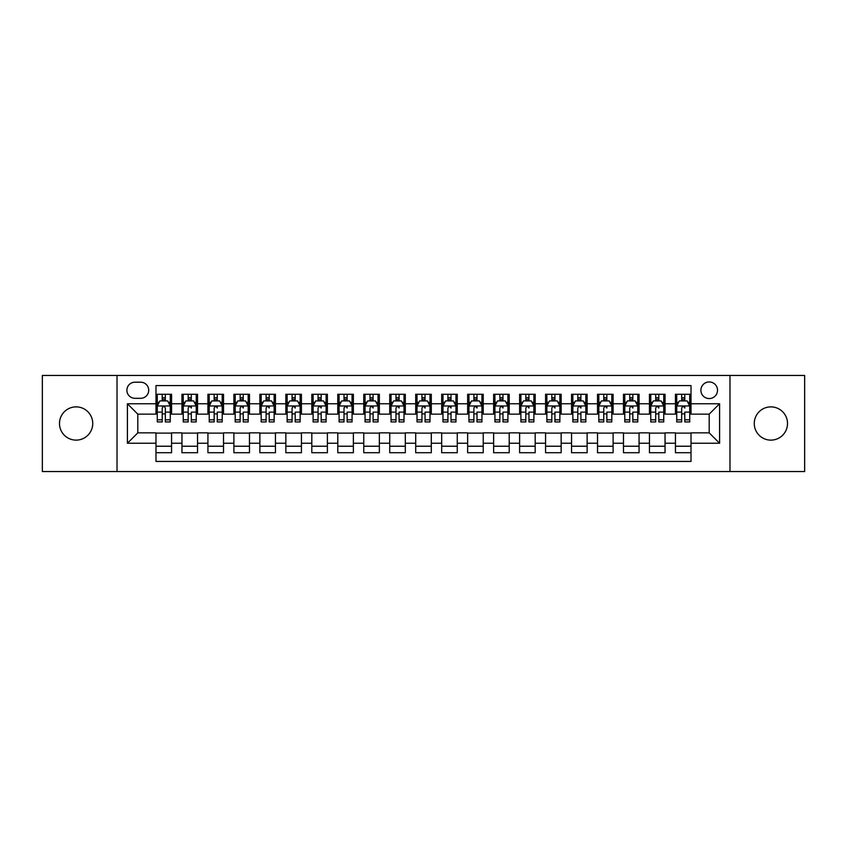 <?xml version="1.0" encoding="UTF-8"?>
<svg xmlns="http://www.w3.org/2000/svg" width="847" height="847" viewBox="0 0 847 847"><rect width="100%" height="100%" fill="white"/><g stroke="black" fill="none" stroke-linecap="round" stroke-linejoin="round"><path stroke-width="1.27" d="M770.886 406.878A16.622 16.622 0 0 0 754.264 423.5A16.622 16.622 0 0 0 770.886 440.122A16.622 16.622 0 0 0 787.509 423.5A16.622 16.622 0 0 0 770.886 406.878M76.114 406.878A16.622 16.622 0 0 0 59.491 423.5A16.622 16.622 0 0 0 76.114 440.122A16.622 16.622 0 0 0 92.736 423.5A16.622 16.622 0 0 0 76.114 406.878M709.204 381.944A8.311 8.311 0 0 0 700.893 390.255A8.311 8.311 0 0 0 709.204 398.566A8.311 8.311 0 0 0 717.515 390.255A8.311 8.311 0 0 0 709.204 381.944M729.976 471.546L804.65 471.546L804.65 375.454L729.976 375.454L729.976 471.546L117.024 471.546L117.024 375.454L42.35 375.454L42.35 471.546L117.024 471.546M691.014 394.279L675.44 394.279L675.44 403.765L665.043 403.765L665.043 414.151L675.44 414.151L675.44 403.765M665.043 403.765L665.043 394.279L649.458 394.279L649.458 403.765L639.072 403.765L639.072 414.151L649.458 414.151L649.458 403.765M639.072 403.765L639.072 394.279L623.487 394.279L623.487 403.765L613.101 403.765L613.101 414.151L623.487 414.151L623.487 403.765M613.101 403.765L613.101 394.279L597.516 394.279L597.516 403.765L587.13 403.765L587.13 414.151L597.516 414.151L597.516 403.765M587.13 403.765L587.13 394.279L571.545 394.279L571.545 403.765L561.159 403.765L561.159 414.151L571.545 414.151L571.545 403.765M561.159 403.765L561.159 394.279L545.574 394.279L545.574 403.765L535.188 403.765L535.188 414.151L545.574 414.151L545.574 403.765M535.188 403.765L535.188 394.279L519.603 394.279L519.603 403.765L509.206 403.765L509.206 414.151L519.603 414.151L519.603 403.765M509.206 403.765L509.206 394.279L493.632 394.279L493.632 403.765L483.235 403.765L483.235 414.151L493.632 414.151L493.632 403.765M483.235 403.765L483.235 394.279L467.65 394.279L467.65 403.765L457.264 403.765L457.264 414.151L467.65 414.151L467.65 403.765M457.264 403.765L457.264 394.279L441.679 394.279L441.679 403.765L431.292 403.765L431.292 414.151L441.679 414.151L441.679 403.765M431.292 403.765L431.292 394.279L415.708 394.279L415.708 403.765L405.321 403.765L405.321 414.151L415.708 414.151L415.708 403.765M405.321 403.765L405.321 394.279L389.736 394.279L389.736 403.765L379.35 403.765L379.35 414.151L389.736 414.151L389.736 403.765M379.35 403.765L379.35 394.279L363.765 394.279L363.765 403.765L353.368 403.765L353.368 414.151L363.765 414.151L363.765 403.765M353.368 403.765L353.368 394.279L337.794 394.279L337.794 403.765L327.397 403.765L327.397 414.151L337.794 414.151L337.794 403.765M327.397 403.765L327.397 394.279L311.812 394.279L311.812 403.765L301.426 403.765L301.426 414.151L311.812 414.151L311.812 403.765M301.426 403.765L301.426 394.279L285.841 394.279L285.841 403.765L275.455 403.765L275.455 414.151L285.841 414.151L285.841 403.765M275.455 403.765L275.455 394.279L259.87 394.279L259.87 403.765L249.484 403.765L249.484 414.151L259.87 414.151L259.87 403.765M249.484 403.765L249.484 394.279L233.899 394.279L233.899 403.765L223.513 403.765L223.513 414.151L233.899 414.151L233.899 403.765M223.513 403.765L223.513 394.279L207.928 394.279L207.928 403.765L197.542 403.765L197.542 414.151L207.928 414.151L207.928 403.765M197.542 403.765L197.542 394.279L181.957 394.279L181.957 414.151L171.56 414.151L171.56 394.279L155.986 394.279M155.986 452.722L171.56 452.722L171.56 432.849L181.957 432.849L181.957 452.722L197.542 452.722L197.542 432.849L207.928 432.849L207.928 443.235L197.542 443.235M207.928 443.235L207.928 452.722L223.513 452.722L223.513 432.849L233.899 432.849L233.899 443.235L223.513 443.235M233.899 443.235L233.899 452.722L249.484 452.722L249.484 432.849L259.87 432.849L259.87 443.235L249.484 443.235M259.87 443.235L259.87 452.722L275.455 452.722L275.455 432.849L285.841 432.849L285.841 443.235L275.455 443.235M285.841 443.235L285.841 452.722L301.426 452.722L301.426 432.849L311.812 432.849L311.812 443.235L301.426 443.235M311.812 443.235L311.812 452.722L327.397 452.722L327.397 432.849L337.794 432.849L337.794 443.235L327.397 443.235M337.794 443.235L337.794 452.722L353.368 452.722L353.368 432.849L363.765 432.849L363.765 443.235L353.368 443.235M363.765 443.235L363.765 452.722L379.35 452.722L379.35 432.849L389.736 432.849L389.736 443.235L379.35 443.235M389.736 443.235L389.736 452.722L405.321 452.722L405.321 432.849L415.708 432.849L415.708 443.235L405.321 443.235M415.708 443.235L415.708 452.722L431.292 452.722L431.292 432.849L441.679 432.849L441.679 443.235L431.292 443.235M441.679 443.235L441.679 452.722L457.264 452.722L457.264 432.849L467.65 432.849L467.65 443.235L457.264 443.235M467.65 443.235L467.65 452.722L483.235 452.722L483.235 432.849L493.632 432.849L493.632 443.235L483.235 443.235M493.632 443.235L493.632 452.722L509.206 452.722L509.206 432.849L519.603 432.849L519.603 443.235L509.206 443.235M519.603 443.235L519.603 452.722L535.188 452.722L535.188 432.849L545.574 432.849L545.574 443.235L535.188 443.235M545.574 443.235L545.574 452.722L561.159 452.722L561.159 432.849L571.545 432.849L571.545 443.235L561.159 443.235M571.545 443.235L571.545 452.722L587.13 452.722L587.13 432.849L597.516 432.849L597.516 443.235L587.13 443.235M597.516 443.235L597.516 452.722L613.101 452.722L613.101 432.849L623.487 432.849L623.487 443.235L613.101 443.235M623.487 443.235L623.487 452.722L639.072 452.722L639.072 432.849L649.458 432.849L649.458 443.235L639.072 443.235M649.458 443.235L649.458 452.722L665.043 452.722L665.043 432.849L675.44 432.849L675.44 443.235L665.043 443.235M134.938 398.302L140.655 398.302A8.046 8.046 0 0 0 148.712 390.255A8.046 8.046 0 0 0 140.655 382.198L134.938 382.198A8.046 8.046 0 0 0 126.891 390.255A8.046 8.046 0 0 0 134.938 398.302M729.976 375.454L117.024 375.454M691.014 403.765L691.014 385.576L155.986 385.576L155.986 414.151L137.796 414.151L137.796 432.849L155.986 432.849L155.986 461.424L691.014 461.424L691.014 432.849L709.204 432.849L709.204 414.151L691.014 414.151L691.014 403.765L719.59 403.765L719.59 443.235L691.014 443.235M155.986 443.235L127.41 443.235L127.41 403.765L155.986 403.765M675.44 443.235L675.44 452.722L691.014 452.722M155.986 400.769L157.277 400.769M162.211 400.769L165.334 400.769M170.268 400.769L171.56 400.769M155.986 413.887L157.277 413.887M162.211 413.887L165.334 413.887M170.268 413.887L171.56 413.887M155.986 433.113L171.56 433.113M155.986 446.231L171.56 446.231M181.957 413.887L183.248 413.887M188.182 413.887L191.306 413.887M196.239 413.887L197.542 413.887M181.957 400.769L183.248 400.769M188.182 400.769L191.306 400.769M196.239 400.769L197.542 400.769M181.957 433.113L197.542 433.113M181.957 446.231L197.542 446.231M207.928 433.113L223.513 433.113M207.928 446.231L223.513 446.231M207.928 400.769L209.22 400.769M214.164 400.769L217.277 400.769M222.21 400.769L223.513 400.769M207.928 413.887L209.22 413.887M214.164 413.887L217.277 413.887M222.21 413.887L223.513 413.887M233.899 433.113L249.484 433.113M233.899 446.231L249.484 446.231M233.899 400.769L235.201 400.769M240.135 400.769L243.248 400.769M248.182 400.769L249.484 400.769M233.899 413.887L235.201 413.887M240.135 413.887L243.248 413.887M248.182 413.887L249.484 413.887M259.87 433.113L275.455 433.113M259.87 446.231L275.455 446.231M259.87 400.769L261.172 400.769M266.106 400.769L269.219 400.769M274.153 400.769L275.455 400.769M259.87 413.887L261.172 413.887M266.106 413.887L269.219 413.887M274.153 413.887L275.455 413.887M285.841 433.113L301.426 433.113M285.841 446.231L301.426 446.231M285.841 400.769L287.144 400.769M292.077 400.769L295.19 400.769M300.134 400.769L301.426 400.769M285.841 413.887L287.144 413.887M292.077 413.887L295.19 413.887M300.134 413.887L301.426 413.887M311.812 433.113L327.397 433.113M311.812 446.231L327.397 446.231M311.812 400.769L313.115 400.769M318.048 400.769L321.172 400.769M326.106 400.769L327.397 400.769M311.812 413.887L313.115 413.887M318.048 413.887L321.172 413.887M326.106 413.887L327.397 413.887M337.794 433.113L353.368 433.113M337.794 446.231L353.368 446.231M337.794 400.769L339.086 400.769M344.02 400.769L347.143 400.769M352.077 400.769L353.368 400.769M337.794 413.887L339.086 413.887M344.02 413.887L347.143 413.887M352.077 413.887L353.368 413.887M363.765 433.113L379.35 433.113M363.765 446.231L379.35 446.231M363.765 400.769L365.057 400.769M370.001 400.769L373.114 400.769M378.048 400.769L379.35 400.769M363.765 413.887L365.057 413.887M370.001 413.887L373.114 413.887M378.048 413.887L379.35 413.887M389.736 433.113L405.321 433.113M389.736 446.231L405.321 446.231M389.736 400.769L391.039 400.769M395.973 400.769L399.085 400.769M404.019 400.769L405.321 400.769M389.736 413.887L391.039 413.887M395.973 413.887L399.085 413.887M404.019 413.887L405.321 413.887M415.708 433.113L431.292 433.113M415.708 446.231L431.292 446.231M415.708 400.769L417.01 400.769M421.944 400.769L425.056 400.769M429.99 400.769L431.292 400.769M415.708 413.887L417.01 413.887M421.944 413.887L425.056 413.887M429.99 413.887L431.292 413.887M441.679 433.113L457.264 433.113M441.679 446.231L457.264 446.231M441.679 400.769L442.981 400.769M447.915 400.769L451.028 400.769M455.961 400.769L457.264 400.769M441.679 413.887L442.981 413.887M447.915 413.887L451.028 413.887M455.961 413.887L457.264 413.887M467.65 433.113L483.235 433.113M467.65 446.231L483.235 446.231M467.65 400.769L468.952 400.769M473.886 400.769L476.999 400.769M481.943 400.769L483.235 400.769M467.65 413.887L468.952 413.887M473.886 413.887L476.999 413.887M481.943 413.887L483.235 413.887M493.632 433.113L509.206 433.113M493.632 446.231L509.206 446.231M493.632 400.769L494.923 400.769M499.857 400.769L502.98 400.769M507.914 400.769L509.206 400.769M493.632 413.887L494.923 413.887M499.857 413.887L502.98 413.887M507.914 413.887L509.206 413.887M519.603 433.113L535.188 433.113M519.603 446.231L535.188 446.231M519.603 400.769L520.894 400.769M525.828 400.769L528.952 400.769M533.885 400.769L535.188 400.769M519.603 413.887L520.894 413.887M525.828 413.887L528.952 413.887M533.885 413.887L535.188 413.887M545.574 433.113L561.159 433.113M545.574 446.231L561.159 446.231M545.574 400.769L546.866 400.769M551.81 400.769L554.923 400.769M559.856 400.769L561.159 400.769M545.574 413.887L546.866 413.887M551.81 413.887L554.923 413.887M559.856 413.887L561.159 413.887M571.545 433.113L587.13 433.113M571.545 446.231L587.13 446.231M571.545 400.769L572.847 400.769M577.781 400.769L580.894 400.769M585.828 400.769L587.13 400.769M571.545 413.887L572.847 413.887M577.781 413.887L580.894 413.887M585.828 413.887L587.13 413.887M597.516 433.113L613.101 433.113M597.516 446.231L613.101 446.231M597.516 400.769L598.818 400.769M603.752 400.769L606.865 400.769M611.799 400.769L613.101 400.769M597.516 413.887L598.818 413.887M603.752 413.887L606.865 413.887M611.799 413.887L613.101 413.887M623.487 433.113L639.072 433.113M623.487 446.231L639.072 446.231M623.487 400.769L624.79 400.769M629.723 400.769L632.836 400.769M637.78 400.769L639.072 400.769M623.487 413.887L624.79 413.887M629.723 413.887L632.836 413.887M637.78 413.887L639.072 413.887M649.458 433.113L665.043 433.113M649.458 446.231L665.043 446.231M649.458 400.769L650.761 400.769M655.694 400.769L658.818 400.769M663.752 400.769L665.043 400.769M649.458 413.887L650.761 413.887M655.694 413.887L658.818 413.887M663.752 413.887L665.043 413.887M675.44 433.113L691.014 433.113M675.44 446.231L691.014 446.231M675.44 400.769L676.732 400.769M681.666 400.769L684.789 400.769M689.723 400.769L691.014 400.769M675.44 413.887L676.732 413.887M681.666 413.887L684.789 413.887M689.723 413.887L691.014 413.887M137.796 414.151L127.41 403.765M137.796 432.849L127.41 443.235M719.59 403.765L709.204 414.151M719.59 443.235L709.204 432.849M165.334 397.656L162.211 397.656M170.268 419.826L165.334 419.826L165.334 421.944L170.268 421.944L170.268 406.094L167.664 400.906L159.882 400.906L157.277 406.094L157.277 421.944L162.211 421.944L162.211 419.826L157.277 419.826M157.277 406.094L157.277 394.279M170.268 406.094L170.268 394.279M162.211 400.906L162.211 394.279M165.334 394.279L165.334 400.906M165.334 419.826L165.334 408.042C164.297 406.041 163.259 406.041 162.211 408.042L162.211 419.826M191.306 394.279L191.306 400.906L191.306 397.656L188.182 397.656M196.239 419.826L191.306 419.826L191.306 421.944L196.239 421.944L196.239 406.094L193.645 400.906L185.853 400.906L183.248 406.094L183.248 412.118L183.248 394.279M183.248 416.809L183.248 418.566M183.248 402.389L183.248 397.656M183.248 419.826L183.248 421.944L188.182 421.944L188.182 419.826L183.248 419.826L183.248 412.118L188.182 412.118L188.182 417.613M196.239 402.389L196.239 397.656M191.306 419.826L191.306 412.118L196.239 412.118L196.239 394.279M188.182 400.906L188.182 394.279M191.306 416.809L191.306 418.566M188.182 419.826L188.182 408.042C189.23 406.041 190.268 406.041 191.306 408.042L191.306 405.967M217.277 394.279L217.277 400.906L217.277 397.656L214.164 397.656M222.21 419.826L217.277 419.826L217.277 421.944L222.21 421.944L222.21 406.094L219.617 400.906L211.824 400.906L209.22 406.094L209.22 412.118L209.22 394.279M209.22 416.809L209.22 418.566M209.22 402.389L209.22 397.656M209.22 419.826L209.22 421.944L214.164 421.944L214.164 419.826L209.22 419.826L209.22 412.118L214.164 412.118L214.164 417.603M222.21 402.389L222.21 397.656M217.277 419.826L217.277 412.118L222.21 412.118L222.21 394.279M214.164 400.906L214.164 394.279M217.277 416.809L217.277 418.566M214.164 419.826L214.164 408.042C215.202 406.041 216.239 406.041 217.277 408.042L217.277 405.967M243.248 394.279L243.248 400.906L243.248 397.656L240.135 397.656M248.182 419.826L243.248 419.826L243.248 421.944L248.182 421.944L248.182 406.094L245.588 400.906L237.795 400.906L235.201 406.094L235.201 412.118L235.201 394.279M235.201 416.809L235.201 418.566M235.201 402.389L235.201 397.656M235.201 419.826L235.201 421.944L240.135 421.944L240.135 419.826L235.201 419.826L235.201 412.118L240.135 412.118L240.135 417.603M248.182 402.389L248.182 397.656M243.248 419.826L243.248 412.118L248.182 412.118L248.182 394.279M240.135 400.906L240.135 394.279M243.248 416.809L243.248 418.566M240.135 419.826L240.135 408.042C241.173 406.041 242.21 406.041 243.248 408.042L243.248 405.967M269.219 394.279L269.219 400.906L269.219 397.656L266.106 397.656M274.153 419.826L269.219 419.826L269.219 421.944L274.153 421.944L274.153 406.094L271.559 400.906L263.766 400.906L261.172 406.094L261.172 412.118L261.172 394.279M261.172 416.809L261.172 418.566M261.172 402.389L261.172 397.656M261.172 419.826L261.172 421.944L266.106 421.944L266.106 419.826L261.172 419.826L261.172 412.118L266.106 412.118L266.106 417.603M274.153 402.389L274.153 397.656M269.219 419.826L269.219 412.118L274.153 412.118L274.153 394.279M266.106 400.906L266.106 394.279M269.219 416.809L269.219 418.566M266.106 419.826L266.106 408.042C267.144 406.041 268.181 406.041 269.219 408.042L269.219 405.967M295.19 394.279L295.19 400.906L295.19 397.656L292.077 397.656M300.134 419.826L295.19 419.826L295.19 421.944L300.134 421.944L300.134 406.094L297.53 400.906L289.738 400.906L287.144 406.094L287.144 412.118L287.144 394.279M287.144 416.809L287.144 418.566M287.144 402.389L287.144 397.656M287.144 419.826L287.144 421.944L292.077 421.944L292.077 419.826L287.144 419.826L287.144 412.118L292.077 412.118L292.077 417.603M300.134 402.389L300.134 397.656M295.19 419.826L295.19 412.118L300.134 412.118L300.134 394.279M292.077 400.906L292.077 394.279M295.19 416.809L295.19 418.566M292.077 419.826L292.077 408.042C293.115 406.041 294.153 406.041 295.19 408.042L295.19 405.967M321.172 394.279L321.172 400.906L321.172 397.656L318.048 397.656M326.106 419.826L321.172 419.826L321.172 421.944L326.106 421.944L326.106 406.094L323.501 400.906L315.709 400.906L313.115 406.094L313.115 412.118L313.115 394.279M313.115 416.809L313.115 418.566M313.115 402.389L313.115 397.656M313.115 419.826L313.115 421.944L318.048 421.944L318.048 419.826L313.115 419.826L313.115 412.118L318.048 412.118L318.048 417.603M326.106 402.389L326.106 397.656M321.172 419.826L321.172 412.118L326.106 412.118L326.106 394.279M318.048 400.906L318.048 394.279M321.172 416.809L321.172 418.566M318.048 419.826L318.048 408.042C319.086 406.041 320.134 406.041 321.172 408.042L321.172 405.967M347.143 394.279L347.143 400.906L347.143 397.656L344.02 397.656M352.077 419.826L347.143 419.826L347.143 421.944L352.077 421.944L352.077 406.094L349.483 400.906L341.69 400.906L339.086 406.094L339.086 412.118L339.086 394.279M339.086 416.809L339.086 418.566M339.086 402.389L339.086 397.656M339.086 419.826L339.086 421.944L344.02 421.944L344.02 419.826L339.086 419.826L339.086 412.118L344.02 412.118L344.02 417.603M352.077 402.389L352.077 397.656M347.143 419.826L347.143 412.118L352.077 412.118L352.077 394.279M344.02 400.906L344.02 394.279M347.143 416.809L347.143 418.566M344.02 419.826L344.02 408.042C345.068 406.041 346.105 406.041 347.143 408.042L347.143 405.967M373.114 394.279L373.114 400.906L373.114 397.656L370.001 397.656M378.048 419.826L373.114 419.826L373.114 421.944L378.048 421.944L378.048 406.094L375.454 400.906L367.662 400.906L365.057 406.094L365.057 412.118L365.057 394.279M365.057 416.809L365.057 418.566M365.057 402.389L365.057 397.656M365.057 419.826L365.057 421.944L370.001 421.944L370.001 419.826L365.057 419.826L365.057 412.118L370.001 412.118L370.001 417.613M378.048 402.389L378.048 397.656M373.114 419.826L373.114 412.118L378.048 412.118L378.048 394.279M370.001 400.906L370.001 394.279M373.114 416.809L373.114 418.566M370.001 419.826L370.001 408.042C371.039 406.041 372.077 406.041 373.114 408.042L373.114 405.967M399.085 394.279L399.085 400.906L399.085 397.656L395.973 397.656M404.019 419.826L399.085 419.826L399.085 421.944L404.019 421.944L404.019 406.094L401.425 400.906L393.633 400.906L391.039 406.094L391.039 412.118L391.039 394.279M391.039 416.809L391.039 418.566M391.039 402.389L391.039 397.656M391.039 419.826L391.039 421.944L395.973 421.944L395.973 419.826L391.039 419.826L391.039 412.118L395.973 412.118L395.973 417.613M404.019 402.389L404.019 397.656M399.085 419.826L399.085 412.118L404.019 412.118L404.019 394.279M395.973 400.906L395.973 394.279M399.085 416.809L399.085 418.566M395.973 419.826L395.973 408.042C397.01 406.041 398.048 406.041 399.085 408.042L399.085 405.967M425.056 394.279L425.056 400.906L425.056 397.656L421.944 397.656M429.99 419.826L425.056 419.826L425.056 421.944L429.99 421.944L429.99 406.094L427.396 400.906L419.604 400.906L417.01 406.094L417.01 412.118L417.01 394.279M417.01 416.809L417.01 418.566M417.01 402.389L417.01 397.656M417.01 419.826L417.01 421.944L421.944 421.944L421.944 419.826L417.01 419.826L417.01 412.118L421.944 412.118L421.944 417.613M429.99 402.389L429.99 397.656M425.056 419.826L425.056 412.118L429.99 412.118L429.99 394.279M421.944 400.906L421.944 394.279M425.056 416.809L425.056 418.566M421.944 419.826L421.944 408.042C422.981 406.041 424.019 406.041 425.056 408.042L425.056 405.967M451.028 394.279L451.028 400.906L451.028 397.656L447.915 397.656M455.961 419.826L451.028 419.826L451.028 421.944L455.961 421.944L455.961 406.094L453.367 400.906L445.575 400.906L442.981 406.094L442.981 412.118L442.981 394.279M442.981 416.809L442.981 418.566M442.981 402.389L442.981 397.656M442.981 419.826L442.981 421.944L447.915 421.944L447.915 419.826L442.981 419.826L442.981 412.118L447.915 412.118L447.915 417.613M455.961 402.389L455.961 397.656M451.028 419.826L451.028 412.118L455.961 412.118L455.961 394.279M447.915 400.906L447.915 394.279M451.028 416.809L451.028 418.566M447.915 419.826L447.915 408.042C448.952 406.041 449.99 406.041 451.028 408.042L451.028 405.967M476.999 394.279L476.999 400.906L476.999 397.656L473.886 397.656M481.943 419.826L476.999 419.826L476.999 421.944L481.943 421.944L481.943 406.094L479.338 400.906L471.546 400.906L468.952 406.094L468.952 412.118L468.952 394.279M468.952 416.809L468.952 418.566M468.952 402.389L468.952 397.656M468.952 419.826L468.952 421.944L473.886 421.944L473.886 419.826L468.952 419.826L468.952 412.118L473.886 412.118L473.886 417.613M481.943 402.389L481.943 397.656M476.999 419.826L476.999 412.118L481.943 412.118L481.943 394.279M473.886 400.906L473.886 394.279M476.999 416.809L476.999 418.566M473.886 419.826L473.886 408.042C474.923 406.041 475.961 406.041 476.999 408.042L476.999 405.967M502.98 394.279L502.98 400.906L502.98 397.656L499.857 397.656M507.914 419.826L502.98 419.826L502.98 421.944L507.914 421.944L507.914 406.094L505.31 400.906L497.517 400.906L494.923 406.094L494.923 412.118L494.923 394.279M494.923 416.809L494.923 418.566M494.923 402.389L494.923 397.656M494.923 419.826L494.923 421.944L499.857 421.944L499.857 419.826L494.923 419.826L494.923 412.118L499.857 412.118L499.857 417.613M507.914 402.389L507.914 397.656M502.98 419.826L502.98 412.118L507.914 412.118L507.914 394.279M499.857 400.906L499.857 394.279M502.98 416.809L502.98 418.566M499.857 419.826L499.857 408.042C500.905 406.041 501.943 406.041 502.98 408.042L502.98 405.967M528.952 394.279L528.952 400.906L528.952 397.656L525.828 397.656M533.885 419.826L528.952 419.826L528.952 421.944L533.885 421.944L533.885 406.094L531.291 400.906L523.499 400.906L520.894 406.094L520.894 412.118L520.894 394.279M520.894 416.809L520.894 418.566M520.894 402.389L520.894 397.656M520.894 419.826L520.894 421.944L525.828 421.944L525.828 419.826L520.894 419.826L520.894 412.118L525.828 412.118L525.828 417.613M533.885 402.389L533.885 397.656M528.952 419.826L528.952 412.118L533.885 412.118L533.885 394.279M525.828 400.906L525.828 394.279M528.952 416.809L528.952 418.566M525.828 419.826L525.828 408.042C526.876 406.041 527.914 406.041 528.952 408.042L528.952 405.967M554.923 394.279L554.923 400.906L554.923 397.656L551.81 397.656M559.856 419.826L554.923 419.826L554.923 421.944L559.856 421.944L559.856 406.094L557.262 400.906L549.47 400.906L546.866 406.094L546.866 412.118L546.866 394.279M546.866 416.809L546.866 418.566M546.866 402.389L546.866 397.656M546.866 419.826L546.866 421.944L551.81 421.944L551.81 419.826L546.866 419.826L546.866 412.118L551.81 412.118L551.81 417.613M559.856 402.389L559.856 397.656M554.923 419.826L554.923 412.118L559.856 412.118L559.856 394.279M551.81 400.906L551.81 394.279M554.923 416.809L554.923 418.566M551.81 419.826L551.81 408.042C552.847 406.041 553.885 406.041 554.923 408.042L554.923 405.967M580.894 394.279L580.894 400.906L580.894 397.656L577.781 397.656M585.828 419.826L580.894 419.826L580.894 421.944L585.828 421.944L585.828 406.094L583.234 400.906L575.441 400.906L572.847 406.094L572.847 412.118L572.847 394.279M572.847 416.809L572.847 418.566M572.847 402.389L572.847 397.656M572.847 419.826L572.847 421.944L577.781 421.944L577.781 419.826L572.847 419.826L572.847 412.118L577.781 412.118L577.781 417.613M585.828 402.389L585.828 397.656M580.894 419.826L580.894 412.118L585.828 412.118L585.828 394.279M577.781 400.906L577.781 394.279M580.894 416.809L580.894 418.566M577.781 419.826L577.781 408.042C578.819 406.041 579.856 406.041 580.894 408.042L580.894 405.967M606.865 394.279L606.865 400.906L606.865 397.656L603.752 397.656M611.799 419.826L606.865 419.826L606.865 421.944L611.799 421.944L611.799 406.094L609.205 400.906L601.412 400.906L598.818 406.094L598.818 412.118L598.818 394.279M598.818 416.809L598.818 418.566M598.818 402.389L598.818 397.656M598.818 419.826L598.818 421.944L603.752 421.944L603.752 419.826L598.818 419.826L598.818 412.118L603.752 412.118L603.752 417.613M611.799 402.389L611.799 397.656M606.865 419.826L606.865 412.118L611.799 412.118L611.799 394.279M603.752 400.906L603.752 394.279M606.865 416.809L606.865 418.566M603.752 419.826L603.752 408.042C604.79 406.041 605.827 406.041 606.865 408.042L606.865 405.967M632.836 394.279L632.836 400.906L632.836 397.656L629.723 397.656M637.78 419.826L632.836 419.826L632.836 421.944L637.78 421.944L637.78 406.094L635.176 400.906L627.383 400.906L624.79 406.094L624.79 412.118L624.79 394.279M624.79 416.809L624.79 418.566M624.79 402.389L624.79 397.656M624.79 419.826L624.79 421.944L629.723 421.944L629.723 419.826L624.79 419.826L624.79 412.118L629.723 412.118L629.723 417.613M637.78 402.389L637.78 397.656M632.836 419.826L632.836 412.118L637.78 412.118L637.78 394.279M629.723 400.906L629.723 394.279M632.836 416.809L632.836 418.566M629.723 419.826L629.723 408.042C630.761 406.041 631.798 406.041 632.836 408.042L632.836 405.967M658.818 394.279L658.818 400.906L658.818 397.656L655.694 397.656M663.752 419.826L658.818 419.826L658.818 421.944L663.752 421.944L663.752 406.094L661.147 400.906L653.355 400.906L650.761 406.094L650.761 412.118L650.761 394.279M650.761 416.809L650.761 418.566M650.761 402.389L650.761 397.656M650.761 419.826L650.761 421.944L655.694 421.944L655.694 419.826L650.761 419.826L650.761 412.118L655.694 412.118L655.694 417.613M663.752 402.389L663.752 397.656M658.818 419.826L658.818 412.118L663.752 412.118L663.752 394.279M655.694 400.906L655.694 394.279M658.818 416.809L658.818 418.566M655.694 419.826L655.694 408.042C656.732 406.041 657.78 406.041 658.818 408.042L658.818 405.967M684.789 394.279L684.789 400.906L684.789 397.656L681.666 397.656M689.723 419.826L684.789 419.826L684.789 421.944L689.723 421.944L689.723 406.094L687.118 400.906L679.336 400.906L676.732 406.094L676.732 412.118L676.732 394.279M676.732 416.809L676.732 418.566M676.732 402.389L676.732 397.656M676.732 419.826L676.732 421.944L681.666 421.944L681.666 419.826L676.732 419.826L676.732 412.118L681.666 412.118L681.666 417.613M689.723 402.389L689.723 397.656M684.789 419.826L684.789 412.118L689.723 412.118L689.723 394.279M681.666 400.906L681.666 394.279M684.789 416.809L684.789 418.566M681.666 419.826L681.666 408.042C682.714 406.041 683.751 406.041 684.789 408.042L684.789 405.967M181.957 443.235L171.56 443.235M181.957 403.765L171.56 403.765M170.205 405.967L157.341 405.967M157.277 402.336L159.162 402.336M168.384 402.336L170.268 402.336M162.211 412.118L157.277 412.118M170.268 412.118L165.334 412.118M165.334 399.308L162.211 399.308M196.176 405.967L183.312 405.967M183.248 402.336L185.133 402.336M194.355 402.336L196.239 402.336M191.306 399.308L188.182 399.308M222.147 405.967L209.294 405.967M209.22 402.336L211.104 402.336M220.326 402.336L222.21 402.336M217.277 399.308L214.164 399.308M248.118 405.967L235.265 405.967M235.201 402.336L237.075 402.336M246.297 402.336L248.182 402.336M243.248 399.308L240.135 399.308M274.089 405.967L261.236 405.967M261.172 402.336L263.057 402.336M272.279 402.336L274.153 402.336M269.219 399.308L266.106 399.308M300.06 405.967L287.207 405.967M287.144 402.336L289.028 402.336M298.25 402.336L300.134 402.336M295.19 399.308L292.077 399.308M326.042 405.967L313.178 405.967M313.115 402.336L314.999 402.336M324.221 402.336L326.106 402.336M321.172 399.308L318.048 399.308M352.013 405.967L339.149 405.967M339.086 402.336L340.97 402.336M350.192 402.336L352.077 402.336M347.143 399.308L344.02 399.308M377.984 405.967L365.131 405.967M365.057 402.336L366.942 402.336M376.163 402.336L378.048 402.336M373.114 399.308L370.001 399.308M403.955 405.967L391.102 405.967M391.039 402.336L392.913 402.336M402.134 402.336L404.019 402.336M399.085 399.308L395.973 399.308M429.927 405.967L417.073 405.967M417.01 402.336L418.894 402.336M428.106 402.336L429.99 402.336M425.056 399.308L421.944 399.308M455.898 405.967L443.045 405.967M442.981 402.336L444.866 402.336M454.087 402.336L455.961 402.336M451.028 399.308L447.915 399.308M481.869 405.967L469.016 405.967M468.952 402.336L470.837 402.336M480.058 402.336L481.943 402.336M476.999 399.308L473.886 399.308M507.851 405.967L494.987 405.967M494.923 402.336L496.808 402.336M506.03 402.336L507.914 402.336M502.98 399.308L499.857 399.308M533.822 405.967L520.958 405.967M520.894 402.336L522.779 402.336M532.001 402.336L533.885 402.336M528.952 399.308L525.828 399.308M559.793 405.967L546.94 405.967M546.866 402.336L548.75 402.336M557.972 402.336L559.856 402.336M554.923 399.308L551.81 399.308M585.764 405.967L572.911 405.967M572.847 402.336L574.721 402.336M583.943 402.336L585.828 402.336M580.894 399.308L577.781 399.308M611.735 405.967L598.882 405.967M598.818 402.336L600.703 402.336M609.925 402.336L611.799 402.336M606.865 399.308L603.752 399.308M637.706 405.967L624.853 405.967M624.79 402.336L626.674 402.336M635.896 402.336L637.78 402.336M632.836 399.308L629.723 399.308M663.688 405.967L650.824 405.967M650.761 402.336L652.645 402.336M661.867 402.336L663.752 402.336M658.818 399.308L655.694 399.308M689.659 405.967L676.795 405.967M676.732 402.336L678.616 402.336M687.838 402.336L689.723 402.336M684.789 399.308L681.666 399.308"/></g></svg>
